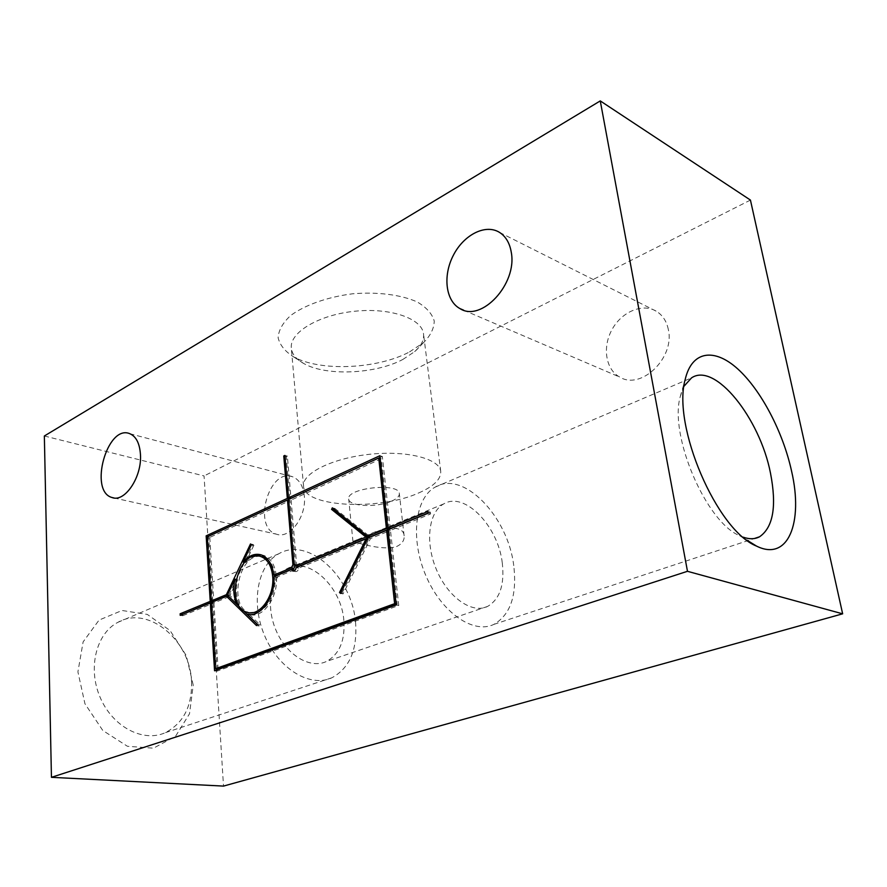 <?xml version="1.0" encoding="UTF-8"?>
<svg xmlns="http://www.w3.org/2000/svg" width="887" height="887" viewBox="0 0 887 887"><rect width="100%" height="100%" fill="white"/><g stroke="black" fill="none" stroke-linecap="round" stroke-linejoin="round"><path stroke-width="0.67" stroke-dasharray="4.43 3.33" d="M396.567 546.569C402.011 543.964 404.539 540.383 404.128 535.826C403.607 523.685 380.49 527.976 365.4 536.302L352.959 541.536C352.183 541.037 381.787 551.426 396.567 546.569M391.511 501.166C396.855 498.804 399.46 496.299 399.338 493.638C399.483 482.229 346.152 487.928 348.702 499.048C348.646 506.521 377.042 507.819 391.511 501.166M502.275 562.857C498.084 525.991 464.555 491.154 443.766 503.894C428.521 511.932 424.784 542.678 436.659 570.141C448.334 597.716 472.272 614.17 487.628 606.409C499.858 599.191 504.736 584.677 502.275 562.857M343.868 620.578C341.55 586.595 308.754 555.949 286.756 568.833C270.69 577.06 265.302 605.599 276.023 630.324C286.512 655.171 310.162 669.286 326.405 661.48C339.388 654.307 345.209 640.669 343.868 620.578M378.904 458.058L290.991 498.494L287.388 456.118L284.893 455.419M355.576 622.596C352.35 577.215 308.499 536.169 278.84 553.732C257.64 564.819 250.411 602.827 264.736 635.924C278.795 669.164 310.328 687.935 331.915 677.768C349.611 668.111 357.505 649.716 355.576 622.596M396.134 604.557L397.199 604.169L389.16 530.947L370.467 538.62L343.092 593.891L340.83 592.771M342.083 593.015L368.648 539.374L367.406 539.085M229.023 596.729L213.922 602.927L211.372 602.495M294.118 569.986L276.434 577.249L273.883 576.761M389.16 530.947L388.04 530.67M370.467 538.62L367.928 538.021M249.435 614.48L259.78 624.526L259.071 625.989L256.498 625.579M259.071 625.989L257.186 624.16M258.283 612.23C269.715 605.921 275.358 594.146 275.236 576.905L275.17 576.228M275.081 575.386C274.205 568.667 271.932 563.544 268.273 560.019M260.734 556.504C238.57 553.056 227.948 607.883 249.912 612.806L247.351 612.374M513.739 565.607C508.007 516.434 463.247 469.788 435.195 487.107C415.061 497.917 409.982 538.897 425.893 575.707C441.549 612.651 473.503 634.493 493.937 624.359C510.579 614.624 517.176 595.044 513.739 565.607M683.999 386.244L680.229 396.644C669.053 435.584 706.163 522.277 739.747 535.737L743.162 537.167M397.199 604.169L396.079 603.947M227.892 595.565L228.913 595.144L227.493 594.889M228.913 595.144L253.017 544.485L250.5 543.942M44.35 435.994L204.065 475.942L223.502 786.093M193.222 685.086L186.292 655.593L170.049 630.524L147.309 614.414L122.062 610.489L99.067 620.068L83.123 641.889L77.912 671.869L84.941 703.746L102.792 730.478L127.44 746.289L153.462 748.173L175.504 736.354L189.508 713.78L193.222 685.086M388.872 528.319L381.222 458.734L380.124 458.413M381.222 458.734L291.124 500.08L288.608 499.459M291.124 500.08L296.635 564.808L294.839 564.442M750.435 200.074L204.065 475.942M668.332 329.52C666.614 321.26 662.656 315.195 656.447 311.304C642.609 302.777 621.632 311.758 612.008 329.587C602.151 347.283 605.688 369.679 619.858 377.13C640.991 390.435 675.074 357.838 668.332 329.52M304.33 496.055C303.154 485.91 299.263 479.49 292.643 476.796C269.049 467.183 251.975 527.787 276.445 534.185C289.75 539.374 306.747 516.5 304.33 496.055M237.516 579.632L229.944 595.532L239.246 604.568C236.097 597.261 235.521 588.957 237.516 579.632L236.009 579.355M229.944 595.532L227.405 595.088M334.377 509.46L334.865 508.462L332.337 507.83M334.865 508.462L370.289 536.912M295.426 564.897L289.982 500.612L209.787 537.411L207.281 536.879M209.787 537.411L213.822 601.364M253.017 544.485L253.882 545.25L251.354 544.718M253.882 545.25L245.632 562.569L244.502 562.347M182.667 614.325L182.744 615.733L180.205 615.334M217.06 669.873L217.138 671.104L398.751 605.477L390.48 530.404L430.572 513.928L428.055 513.263M390.48 530.404L387.952 529.783M287.654 500.035L208.667 536.358L212.736 601.175M418.642 492.972C433.732 486.386 441.094 479.213 440.739 471.463C439.675 458.701 406.9 450.219 369.524 454.299C332.137 458.213 301.89 473.425 303.542 486.131C303.942 507.22 379.403 510.868 418.642 492.972M402.798 359.479L414.672 351.64C421.192 345.908 424.141 340.02 423.531 333.955C422.09 318.466 390.18 307.357 354.246 311.293C318.278 315.04 289.45 332.636 291.313 348.092C291.989 354.135 296.125 359.268 303.709 363.493C325.961 376.332 375.201 374.192 402.798 359.479M182.744 615.733L212.88 603.36L211.416 603.116M287.388 456.118L286.257 456.672L289.772 498.195M286.257 456.672L284.971 456.317M212.88 603.36L216.993 668.953M430.572 513.928L430.361 512.165L428.033 513.118M390.291 528.663L382.341 456.472L380.035 457.537M289.838 499.026L288.619 499.581M296.635 564.808L298.52 566.471M245.632 562.569L252.64 556.692M261.111 554.852L263.705 555.395C270.712 558.045 274.915 564.797 276.3 575.63M276.434 577.249C278.163 597.55 262.585 618.915 249.679 614.491M368.648 539.374L298.653 568.123C298.187 570.596 297.123 571.749 295.46 571.583L294.473 570.784M213.922 602.927L218.091 669.097M259.78 624.526L257.208 624.115M239.246 604.568L238.304 604.413M382.341 456.472L379.836 455.73M409.528 351.917L423.554 342.615C430.539 335.596 434.098 328.401 434.231 321.027C432.18 313.821 426.536 307.479 417.278 301.979C401.068 294.717 377.507 291.679 352.372 293.819C327.358 297.034 304.973 304.984 290.659 315.517C282.776 322.835 278.596 330.241 278.108 337.714C279.804 344.888 284.805 351.174 293.109 356.552C319.597 371.797 377.008 369.302 409.528 351.917M398.751 605.477L396.19 604.989M217.138 671.104L214.554 670.772M191.548 681.704C190.483 640.425 148.251 604.923 117.904 622.319C96.273 633.385 87.447 668.099 100.164 697.426C112.605 726.885 143.051 742.707 165.159 732.74C183.354 723.348 192.146 706.34 191.548 681.704M298.653 568.123L296.114 567.602M289.982 500.612L288.685 500.29M430.361 512.165L427.833 511.5M343.092 593.891L340.519 593.403M404.128 535.826L399.338 493.638M352.959 541.536L348.702 499.048M443.766 503.894L365.4 536.302M357.217 539.684L286.756 568.833M487.628 606.409L326.405 661.48M493.937 624.359L754.405 538.498M435.195 487.107L691.527 377.884M739.747 535.737L746.854 540.116M680.229 396.644L685.207 379.403M440.739 471.463L423.531 333.955M303.542 486.131L291.313 348.092M414.672 351.64L423.554 342.615M303.709 363.493L293.109 356.552M261.177 554.874L263.705 555.395M463.591 310.151L619.858 377.13M499.514 232.394L656.447 311.304M293.242 571.139L295.46 571.583M113.979 497.962L276.445 534.185M129.779 433.688L292.643 476.796M278.84 553.732L117.904 622.319M331.915 677.768L165.159 732.74M294.639 564.354L297.178 564.875"/><path stroke-width="1.33" d="M288.475 497.862L284.893 455.419L283.762 455.973L287.333 498.394L206.161 535.837L210.23 601.364L180.128 613.793L180.205 615.334L210.33 602.927L214.554 670.772L396.19 604.989L387.952 529.783L428.055 513.263L427.833 511.5L387.752 528.042L379.836 455.73L288.475 497.862L290.803 498.45M339.521 592.516L366.109 538.775L296.114 567.602C295.648 570.086 294.573 571.239 292.91 571.073L291.568 569.476L273.883 576.761C275.613 597.162 259.935 618.594 247.018 614.037L257.208 624.115L256.498 625.579L226.473 596.275L211.372 602.495L215.519 668.765L394.637 603.681L386.621 530.326L367.928 538.021L340.519 593.403L339.521 592.516L340.83 592.771M367.406 539.085L366.109 538.775M257.186 624.16L229.023 596.729L226.473 596.275M294.473 570.784L294.118 569.986L291.568 569.476M388.04 530.67L386.621 530.326M367.75 536.302L386.433 528.597L378.727 458.002L288.608 499.459L294.085 564.287L295.97 565.95L365.932 537.056L331.583 509.371L332.337 507.83L367.75 536.302L370.289 536.912L388.972 529.217L386.433 528.597M272.686 576.406C271.533 565.74 267.541 559.109 260.723 556.493C238.026 547.966 223.901 606.919 247.351 612.374C259.758 616.775 274.737 595.809 272.686 576.406M275.17 576.228L275.081 575.386M268.273 560.019L263.262 557.014L260.734 556.504L263.262 557.014M249.934 612.817L258.283 612.23M743.162 537.167C749.393 539.351 754.859 539.229 759.527 536.801C773.242 527.344 776.89 506.1 770.481 473.104C759.837 418.099 714.966 361.841 691.527 377.884L683.999 386.244M396.079 603.947L394.637 603.681M226.373 594.689L250.5 543.942L251.354 544.718L243.105 562.07C248.803 555.528 254.835 553.133 261.177 554.874C268.173 557.524 272.364 564.276 273.75 575.131L291.435 567.824L292.91 564.764L287.466 499.991L207.281 536.879L211.283 600.931L226.373 594.689L227.493 594.889M51.446 777.322L223.502 786.093L842.65 613.826L750.435 200.074L600.266 100.907L44.35 435.994L51.446 777.322L687.48 571.306L600.266 100.907M380.124 458.413L378.727 458.002M388.972 529.217L388.872 528.319M294.839 564.442L294.085 564.287M511.278 252.329C509.737 243.093 505.812 236.452 499.514 232.394C485.455 223.568 463.668 234.867 453.29 255.423C442.68 275.857 445.618 300.859 459.943 308.587C481.231 322.624 517.454 284.028 511.278 252.329M140.456 454.51C139.68 443.345 136.121 436.404 129.779 433.688C107.216 423.997 88.512 491.221 111.973 497.507C124.701 502.84 142.086 477.006 140.456 454.51M687.48 571.306L842.65 613.826M791.592 471.197C783.044 432.08 761.19 390.258 737.873 369.047C714.623 347.837 691.904 350.509 685.207 379.403C671.88 425.416 716.84 530.493 756.544 546.104C788.233 561.926 803.5 522.465 791.592 471.197M234.977 579.167L227.405 595.088L236.696 604.136C233.547 596.818 232.971 588.491 234.977 579.167L236.009 579.355M273.75 575.131L276.3 575.63L293.985 568.345L295.46 565.285L292.91 564.764M293.985 568.345L291.435 567.824M227.892 595.565L213.822 601.364L211.283 600.931M244.502 562.347L243.105 562.07M212.736 601.175L212.78 601.796L182.667 614.325M182.655 614.192L180.128 613.793M212.78 601.796L210.23 601.364M208.478 536.325L206.161 535.837M211.416 603.116L210.33 602.927M289.661 498.971L287.333 498.394M289.772 498.195L289.838 498.893M284.971 456.317L283.762 455.973M216.993 668.953L217.06 669.873M428.033 513.118L390.291 528.663L387.752 528.042M380.035 457.537L378.904 458.058M288.619 499.581L287.654 500.035M295.97 565.95L298.52 566.471L368.471 537.655L334.111 510.003L334.377 509.46M252.64 556.692L261.111 554.852M249.679 614.491L246.808 613.981M215.519 668.765L218.091 669.097L396.134 604.557M238.304 604.413L236.696 604.136M334.111 510.003L331.583 509.371M368.471 537.655L365.932 537.056M288.685 500.29L287.466 499.991M754.405 538.498L759.527 536.801M746.854 540.116L756.544 546.104M459.943 308.587L463.591 310.151M111.973 497.507L113.979 497.962M247.018 614.037L249.58 614.469"/></g></svg>
